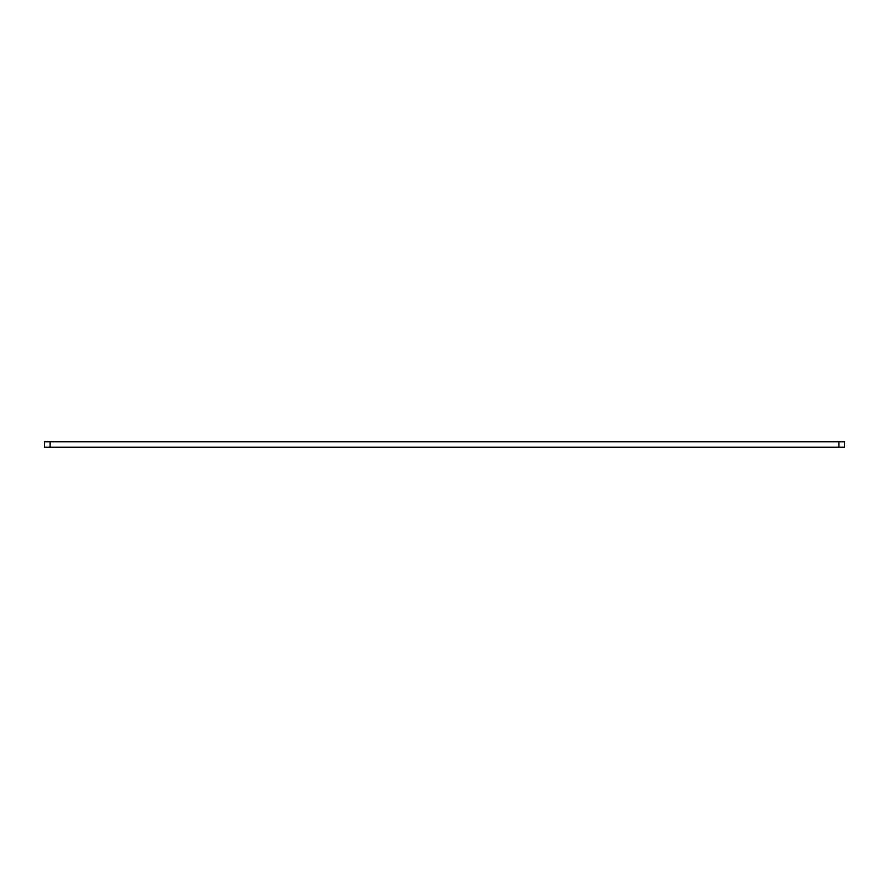 <?xml version="1.0" encoding="UTF-8"?>
<svg xmlns="http://www.w3.org/2000/svg" width="889" height="889" viewBox="0 0 889 889"><rect width="100%" height="100%" fill="white"/><g stroke="black" fill="none" stroke-linecap="round" stroke-linejoin="round"><path stroke-width="1.33" d="M50.128 441.822L50.128 447.178L44.45 447.178L44.45 441.822L844.55 441.822L844.55 447.178L838.872 447.178L838.872 441.822M50.128 447.178L838.872 447.178M44.45 441.822L44.45 447.178"/></g></svg>
